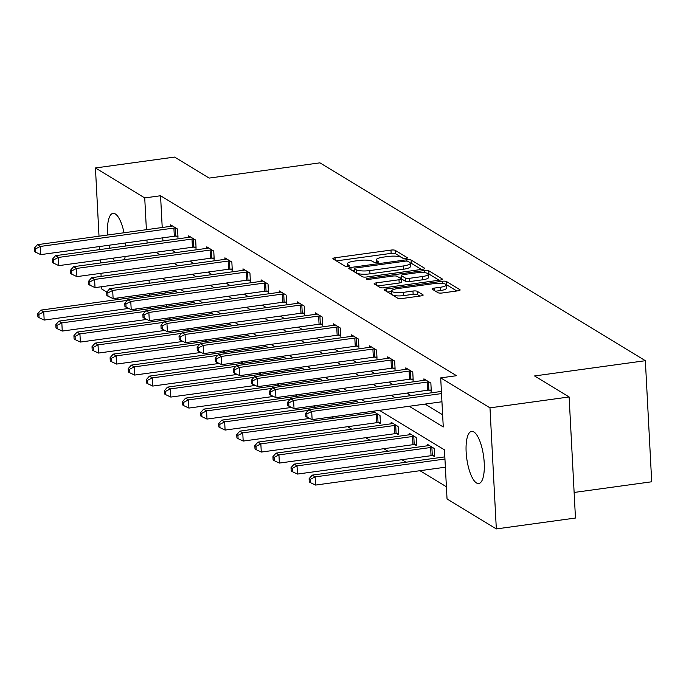 <?xml version="1.0" encoding="UTF-8"?>
<svg xmlns="http://www.w3.org/2000/svg" width="686" height="686" viewBox="0 0 686 686"><rect width="100%" height="100%" fill="white"/><g stroke="black" fill="none" stroke-linecap="round" stroke-linejoin="round"><path stroke-width="1.03" d="M405.932 258.493A2.315 0.557 -3 0 0 407.45 257.885A2.315 0.557 -3 0 0 407.312 257.704L395.213 250.356A3.31 0.797 -3 0 0 390.969 250.09L335.042 257.79A3.31 0.797 -3 0 0 332.873 258.648A3.31 0.797 -3 0 0 333.07 258.905L345.169 266.262A2.315 0.557 -3 0 0 348.145 266.442A2.315 0.557 -3 0 0 349.663 265.842A2.315 0.557 -3 0 0 349.517 265.662L347.956 264.71A10.599 2.547 -3 0 1 347.305 263.896A10.599 2.547 -3 0 1 354.25 261.126L358.915 260.483A10.599 2.547 -3 0 1 372.498 261.332L374.067 262.284A2.315 0.557 -3 0 0 377.034 262.472A2.315 0.557 -3 0 0 378.561 261.863A2.315 0.557 -3 0 0 378.415 261.683L376.854 260.731A10.599 2.547 -3 0 1 376.202 259.917A10.599 2.547 -3 0 1 383.148 257.147L387.813 256.513A10.599 2.547 -3 0 1 401.396 257.353L402.965 258.305A2.315 0.557 -3 0 0 405.932 258.493M476.521 482.987A26.334 8.489 82.2 0 1 466.386 455.272A26.334 8.489 82.2 0 1 471.591 431.374A26.334 8.489 82.2 0 1 473.846 431.94A26.334 8.489 82.2 0 1 483.982 459.646A26.334 8.489 82.2 0 1 478.768 483.544A26.334 8.489 82.2 0 1 476.521 482.987M114.459 261.057A26.334 8.489 82.2 0 1 112.941 258.176M109.614 248.238A26.334 8.489 82.2 0 1 108.963 245.236M107.608 235.024A26.334 8.489 82.2 0 1 113.001 213.346A26.334 8.489 82.2 0 1 115.257 213.903A26.334 8.489 82.2 0 1 124.046 232.76M438.028 292.716A3.31 0.797 -3 0 0 442.273 292.982L457.965 290.821A3.31 0.797 -3 0 0 460.135 289.955A3.31 0.797 -3 0 0 459.929 289.706L446.5 281.534A3.31 0.797 -3 0 0 442.256 281.269L386.329 288.969A3.31 0.797 -3 0 0 384.151 289.835A3.31 0.797 -3 0 0 384.357 290.084L397.794 298.256A3.31 0.797 -3 0 0 402.039 298.521L420.99 295.915A3.31 0.797 -3 0 0 423.159 295.049A3.31 0.797 -3 0 0 422.962 294.791L417.208 291.293A3.31 0.797 -3 0 0 412.963 291.036L403.565 292.322A8.867 2.127 -3 0 1 391.672 290.941A8.867 2.127 -3 0 1 397.477 288.626L434.298 283.558A8.867 2.127 -3 0 1 446.192 284.939A8.867 2.127 -3 0 1 440.386 287.254L434.247 288.103A3.31 0.797 -3 0 0 432.077 288.969A3.31 0.797 -3 0 0 432.283 289.226L438.028 292.716M99.016 236.207L95.44 167.967L174.578 157.077L209.144 178.086L319.933 162.839L645.355 360.699L534.566 375.954L569.123 396.962L489.984 407.853L496.33 528.923L447.04 498.962L444.468 449.87L379.478 410.357M95.44 167.967L144.729 197.928L146.392 229.681M409.216 406.266L443.267 426.966L440.695 377.883L456.524 375.705L160.558 195.75L144.729 197.928M440.695 377.883L489.984 407.853M422.559 269.298A3.31 0.797 -3 0 0 424.728 268.432A3.31 0.797 -3 0 0 424.531 268.175L411.094 260.011A3.31 0.797 -3 0 0 406.849 259.745L350.923 267.446A3.31 0.797 -3 0 0 348.754 268.303A3.31 0.797 -3 0 0 348.951 268.56L362.388 276.732A3.31 0.797 -3 0 0 366.633 276.99L422.559 269.298M428.801 270.773L442.23 278.936A3.31 0.797 -3 0 1 442.436 279.193A3.31 0.797 -3 0 1 440.266 280.06L384.332 287.76A3.31 0.797 -3 0 1 380.087 287.494L374.342 283.995A3.31 0.797 -3 0 1 374.136 283.738A3.31 0.797 -3 0 1 376.305 282.881L398.995 279.759A3.31 0.797 -3 0 0 401.164 278.893A3.31 0.797 -3 0 0 400.958 278.636L397.143 276.321A3.31 0.797 -3 0 0 392.898 276.055L369.282 279.305A2.315 0.557 -3 0 1 366.17 278.936A2.315 0.557 -3 0 1 367.696 278.336L424.557 270.507A3.31 0.797 -3 0 1 428.801 270.773L428.973 274.048L439.117 280.214M574.131 492.454L651.7 481.778L645.355 360.699M160.558 195.75L162.222 227.503M162.762 237.836L162.925 240.897M171.757 250.081L175.899 252.602M189.851 261.083L193.992 263.604M207.944 272.085L212.085 274.606M226.037 283.086L230.179 285.608M244.13 294.088L248.272 296.601M262.224 305.081L266.365 307.602M280.308 316.083L284.45 318.604M298.401 327.085L302.543 329.606M316.495 338.087L320.636 340.608M334.588 349.088L338.73 351.601M352.681 360.09L356.823 362.602M370.774 371.083L374.916 373.604M388.859 382.085L393.009 384.606M406.952 393.087L411.094 395.608M425.046 404.088L442.633 414.781M176.131 236.104L178 237.245L177.571 229.064L170.617 224.837L170.694 226.337M194.215 247.106L196.093 248.246L195.664 240.066L188.71 235.838L188.787 237.339M212.308 258.108L214.186 259.248L213.758 251.067L206.803 246.84L206.88 248.341M230.402 269.109L232.28 270.25L231.851 262.069L224.897 257.842L224.974 259.342M248.495 280.111L250.373 281.251L249.944 273.071L242.981 268.835L243.067 270.344M266.588 291.104L268.466 292.253L268.037 284.073L261.074 279.837L261.152 281.337M284.681 302.106L286.559 303.246L286.131 295.066L279.168 290.838L279.245 292.339M302.766 313.108L304.644 314.248L304.215 306.067L297.261 301.84L297.338 303.341M320.859 324.109L322.737 325.25L322.309 317.069L315.354 312.842L315.431 314.342M338.953 335.111L340.831 336.251L340.402 328.071L333.447 323.835L333.525 325.344M357.046 346.113L358.924 347.253L358.495 339.073L351.532 334.837L351.618 336.346M375.139 357.106L377.017 358.255L376.588 350.074L369.625 345.838L369.703 347.339M393.232 368.108L395.11 369.248L394.682 361.068L387.719 356.84L387.796 358.341M411.326 379.109L413.195 380.25L412.766 372.069L405.812 367.842L405.889 369.342M429.41 390.111L431.288 391.252L430.859 383.071L423.905 378.844L423.982 380.344M168.747 317.952L170.831 319.222M186.841 328.946L188.924 330.215M204.934 339.947L207.018 341.216M223.027 350.949L225.111 352.218M241.112 361.951L243.204 363.22M259.205 372.952L261.297 374.222M277.298 383.954L279.382 385.215M295.392 394.947L297.475 396.216M313.485 405.949L315.569 407.218M331.578 416.951L333.662 418.22M347.613 426.701L351.755 429.222M365.707 437.702L369.848 440.223M383.8 448.704L387.942 451.217M401.885 459.706L406.026 462.218M419.978 470.699L446.406 486.768M164.974 279.931L165.034 281.08M165.575 291.404L165.652 292.948M166.278 304.798L166.355 306.342M174.124 291.782L174.047 290.281L178.128 292.768M192.217 302.783L192.14 301.283L196.222 303.769M210.31 313.785L210.233 312.284L214.315 314.763M228.404 324.787L228.327 323.286L232.408 325.764M246.497 335.788L246.411 334.279L250.501 336.766M264.582 346.79L264.504 345.281L268.595 347.768M282.675 357.783L282.598 356.283L286.679 358.769M300.768 368.785L300.691 367.284L304.773 369.771M318.861 379.787L318.784 378.286L322.866 380.764M336.955 390.788L336.877 389.288L340.959 391.766M355.048 401.79L354.962 400.281L359.052 402.768M378.569 422.559L380.447 423.699L380.018 415.519L373.055 411.283L373.133 412.783M396.662 433.552L398.54 434.692L398.112 426.512L391.149 422.284L391.226 423.785M414.747 444.554L416.625 445.694L416.196 437.514L409.242 433.286L409.319 434.787M432.84 455.555L434.718 456.696L434.289 448.515L427.335 444.288L427.412 445.789M106.802 292.082L101.785 289.038L101.665 286.714M101.125 276.381L100.962 273.32M100.422 262.987L100.259 259.925M99.719 249.593L99.564 246.531M569.123 396.962L575.468 518.033L496.33 528.923M136.917 310.398L134.825 309.129M118.824 299.396L116.74 298.127M125.512 242.955A26.334 8.489 82.2 0 1 125.684 246.025M125.169 256.495A26.334 8.489 82.2 0 1 124.492 259.677M149.042 280.188L149.205 283.258M149.745 293.582L149.822 295.126M150.448 306.976L150.526 308.52M365.527 401.876L361.385 399.355M347.433 390.874L343.292 388.362M329.349 379.873L325.207 377.36M311.255 368.879L307.114 366.358M293.162 357.878L289.02 355.357M275.069 346.876L270.927 344.355M256.976 335.874L252.834 333.353M238.882 324.872L234.741 322.36M220.798 313.871L216.647 311.358M202.704 302.878L198.563 300.357M184.611 291.876L180.469 289.355M166.518 280.874L162.376 278.353M155.936 252.259L160.078 254.78M174.021 263.261L178.163 265.782M192.114 274.263L196.256 276.784M210.208 285.265L214.349 287.786M228.301 296.266L232.443 298.779M246.394 307.259L250.536 309.78M264.487 318.261L268.629 320.782M282.581 329.263L286.722 331.784M300.665 340.265L304.807 342.786M318.758 351.266L322.9 353.779M336.852 362.268L340.993 364.781M354.945 373.261L359.087 375.782M373.038 384.263L377.18 386.784M391.131 395.265L395.273 397.786M146.941 240.014L147.096 243.076M403.299 258.442L395.385 253.623A3.31 0.797 -3 0 0 391.14 253.366L336.354 260.903M354.508 270.241L352.235 270.558M421.418 269.452L411.266 263.278A3.31 0.797 -3 0 0 410.254 262.987M407.999 261.366A2.315 0.557 -3 0 0 405.032 261.186L355.931 267.943A2.315 0.557 -3 0 0 354.413 268.543A2.315 0.557 -3 0 0 354.559 268.723L356.205 269.727A10.599 2.547 -3 0 0 369.797 270.576L403.351 265.954A10.599 2.547 -3 0 0 410.297 263.184A10.599 2.547 -3 0 0 409.653 262.369L407.999 261.366M354.705 271.63A2.315 0.557 -3 0 0 354.585 271.819A2.315 0.557 -3 0 0 354.731 271.999L354.559 268.723M410.297 263.184L410.468 266.46A10.599 2.547 -3 0 1 403.522 269.229L369.968 273.843A10.599 2.547 -3 0 1 356.377 273.002L354.731 271.999M377.626 285.993L399.166 283.026A3.31 0.797 -3 0 0 401.336 282.16L401.164 278.893M398.832 277.341L401.379 276.99M422.525 276.518A8.867 2.127 -3 0 0 428.33 274.203A8.867 2.127 -3 0 0 416.436 272.814L403.462 274.597A3.31 0.797 -3 0 0 401.293 275.463A3.31 0.797 -3 0 0 401.499 275.721L405.306 278.036A3.31 0.797 -3 0 0 409.559 278.302L422.525 276.518L422.696 279.785A8.867 2.127 -3 0 0 428.501 277.47L428.33 274.203M401.293 275.463L401.464 278.739A3.31 0.797 -3 0 0 401.67 278.988L401.499 275.721M422.696 279.785L409.722 281.577A3.31 0.797 -3 0 1 405.477 281.311L401.67 278.988M428.973 274.048A3.31 0.797 -3 0 0 428.124 273.783M446.192 284.939L446.363 288.214A8.867 2.127 -3 0 1 440.558 290.53L435.559 291.216M391.672 290.941L391.843 294.208A8.867 2.127 -3 0 0 403.737 295.597L403.565 292.322M419.849 296.069L417.38 294.568A3.31 0.797 -3 0 0 413.135 294.303L403.737 295.597M391.697 291.524L387.641 292.082M456.825 290.975L446.672 284.81A3.31 0.797 -3 0 0 446.037 284.587M175.925 291.421L175.53 291.533A3.379 0.815 177 0 1 174.433 291.739L40.843 310.123L43.75 311.89L44.178 320.07L128.694 308.434M38.888 314.377L37.73 313.674L37.902 316.949L39.059 317.652L38.888 314.377L43.75 311.89L127.244 300.399M37.73 313.674L40.843 310.123M44.178 320.07L39.059 317.652M175.702 227.924L175.162 227.949A3.379 0.815 -3 0 0 173.901 228.061L40.32 246.445L37.413 244.679L171.003 226.294A3.379 0.815 -3 0 0 172.1 226.08L172.495 225.977M177.94 236.035L175.59 236.13A3.379 0.815 -3 0 0 174.33 236.241L40.748 254.626L40.32 246.445L35.458 248.932L34.3 248.229L34.472 251.505L35.629 252.208L35.458 248.932M35.629 252.208L40.748 254.626M37.413 244.679L34.3 248.229M194.018 302.423L193.624 302.526A3.379 0.815 177 0 1 192.526 302.74L58.936 321.125L61.834 322.892L62.263 331.072L146.787 319.436M56.981 325.378L55.823 324.675L55.995 327.951L57.152 328.654L56.981 325.378L61.834 322.892L145.338 311.401M55.823 324.675L58.936 321.125M62.263 331.072L57.152 328.654M212.111 313.425L211.708 313.528A3.379 0.815 177 0 1 210.611 313.742L77.029 332.127L79.928 333.893L80.356 342.074L164.88 330.438M75.074 336.38L73.916 335.677L74.088 338.944L75.246 339.656L75.074 336.38L79.928 333.893L163.431 322.394M73.916 335.677L77.029 332.127M80.356 342.074L75.246 339.656M193.786 238.925L193.255 238.951A3.379 0.815 -3 0 0 191.994 239.062L58.404 257.447L55.506 255.681L189.096 237.296A3.379 0.815 -3 0 0 190.194 237.082L190.588 236.979M196.033 247.029L193.684 247.131A3.379 0.815 -3 0 0 192.423 247.243L58.833 265.628L58.404 257.447L53.551 259.934L52.393 259.231L52.565 262.506L53.722 263.21L53.551 259.934M53.722 263.21L58.833 265.628M55.506 255.681L52.393 259.231M211.88 249.927L211.348 249.953A3.379 0.815 -3 0 0 210.088 250.064L76.498 268.44L73.599 266.683L207.181 248.298A3.379 0.815 -3 0 0 208.278 248.083L208.681 247.98M214.126 258.03L211.777 258.133A3.379 0.815 -3 0 0 210.516 258.245L76.926 276.621L76.498 268.44L71.644 270.936L70.487 270.233L70.658 273.5L71.816 274.211L71.644 270.936M71.816 274.211L76.926 276.621M73.599 266.683L70.487 270.233M230.196 324.427L229.801 324.529A3.379 0.815 177 0 1 228.704 324.744L95.122 343.129L98.021 344.887L98.45 353.067L182.965 341.439M93.167 347.382L92.01 346.679L92.181 349.946L93.339 350.657L93.167 347.382L98.021 344.887L181.524 333.396M92.01 346.679L95.122 343.129M98.45 353.067L93.339 350.657M248.289 335.428L247.895 335.531A3.379 0.815 177 0 1 246.797 335.746L113.216 354.13L116.114 355.888L116.543 364.069L201.058 352.441M111.261 358.384L110.094 357.68L110.266 360.947L111.432 361.651L111.261 358.384L116.114 355.888L199.617 344.398M110.094 357.68L113.216 354.13M116.543 364.069L111.432 361.651M266.382 346.421L265.988 346.533A3.379 0.815 177 0 1 264.89 346.747L131.309 365.124L134.207 366.89L134.636 375.07L219.151 363.443M129.345 369.385L128.188 368.674L128.359 371.949L129.517 372.652L129.345 369.385L134.207 366.89L217.711 355.399M128.188 368.674L131.309 365.124M134.636 375.07L129.517 372.652M229.973 260.929L229.441 260.946A3.379 0.815 -3 0 0 228.172 261.057L94.591 279.442L91.692 277.684L225.274 259.299A3.379 0.815 -3 0 0 226.371 259.085L226.766 258.982M232.22 269.032L229.87 269.126A3.379 0.815 -3 0 0 228.601 269.238L95.02 287.623L94.591 279.442L89.737 281.937L88.58 281.234L88.751 284.501L89.909 285.205L89.737 281.937M89.909 285.205L95.02 287.623M91.692 277.684L88.58 281.234M248.066 271.93L247.535 271.948A3.379 0.815 -3 0 0 246.265 272.059L112.684 290.444L109.786 288.677L243.367 270.301A3.379 0.815 -3 0 0 244.465 270.087L244.859 269.975M250.304 280.034L247.963 280.128A3.379 0.815 -3 0 0 246.694 280.24L113.113 298.624L112.684 290.444L107.831 292.939L106.664 292.227L106.836 295.503L108.002 296.206L107.831 292.939M108.002 296.206L113.113 298.624M109.786 288.677L106.664 292.227M266.159 282.924L265.628 282.949A3.379 0.815 -3 0 0 264.359 283.061L130.777 301.446L127.879 299.679L261.46 281.303A3.379 0.815 -3 0 0 262.558 281.089L262.952 280.977M268.398 291.036L266.057 291.13A3.379 0.815 -3 0 0 264.787 291.241L131.206 309.626L130.777 301.446L125.915 303.932L124.758 303.229L124.929 306.505L126.087 307.208L125.915 303.932M126.087 307.208L131.206 309.626M127.879 299.679L124.758 303.229M284.476 357.423L284.081 357.535A3.379 0.815 177 0 1 282.984 357.74L149.402 376.125L152.301 377.892L152.729 386.072L237.245 374.436M147.439 380.378L146.281 379.675L146.452 382.951L147.61 383.654L147.439 380.378L152.301 377.892L235.795 366.401M146.281 379.675L149.402 376.125M152.729 386.072L147.61 383.654M284.253 293.925L283.712 293.951A3.379 0.815 -3 0 0 282.452 294.062L148.871 312.447L145.972 310.681L279.554 292.296A3.379 0.815 -3 0 0 280.651 292.082L281.046 291.979M286.491 302.029L284.141 302.132A3.379 0.815 -3 0 0 282.881 302.243L149.299 320.628L148.871 312.447L144.009 314.934L142.851 314.231L143.022 317.507L144.18 318.21L144.009 314.934M144.18 318.21L149.299 320.628M145.972 310.681L142.851 314.231M302.569 368.425L302.174 368.528A3.379 0.815 177 0 1 301.077 368.742L167.487 387.127L170.385 388.893L170.814 397.074L255.338 385.438M165.532 391.38L164.374 390.677L164.546 393.953L165.703 394.656L165.532 391.38L170.385 388.893L253.889 377.403M164.374 390.677L167.487 387.127M170.814 397.074L165.703 394.656M302.337 304.927L301.806 304.953A3.379 0.815 -3 0 0 300.545 305.064L166.955 323.449L164.057 321.683L297.647 303.298A3.379 0.815 -3 0 0 298.744 303.083L299.139 302.98M304.584 313.03L302.234 313.133A3.379 0.815 -3 0 0 300.974 313.245L167.384 331.63L166.955 323.449L162.102 325.936L160.944 325.233L161.116 328.5L162.273 329.211L162.102 325.936M162.273 329.211L167.384 331.63M164.057 321.683L160.944 325.233M320.662 379.427L320.259 379.53A3.379 0.815 177 0 1 319.161 379.744L185.58 398.129L188.479 399.887L188.907 408.067L273.431 396.439M183.625 402.382L182.467 401.679L182.639 404.946L183.797 405.658L183.625 402.382L188.479 399.887L271.982 388.396M182.467 401.679L185.58 398.129M188.907 408.067L183.797 405.658M320.431 315.929L319.899 315.954A3.379 0.815 -3 0 0 318.638 316.066L185.049 334.442L182.15 332.684L315.731 314.299A3.379 0.815 -3 0 0 316.829 314.085L317.232 313.982M322.677 324.032L320.328 324.135A3.379 0.815 -3 0 0 319.067 324.246L185.477 342.623L185.049 334.442L180.195 336.937L179.037 336.234L179.209 339.501L180.367 340.213L180.195 336.937M180.367 340.213L185.477 342.623M182.15 332.684L179.037 336.234M338.747 390.428L338.352 390.531A3.379 0.815 177 0 1 337.255 390.746L203.673 409.13L206.572 410.888L207.001 419.069L291.524 407.441M201.718 413.384L200.561 412.68L200.732 415.948L201.89 416.651L201.718 413.384L206.572 410.888L290.075 399.398M200.561 412.68L203.673 409.13M207.001 419.069L201.89 416.651M338.524 326.93L337.992 326.948A3.379 0.815 -3 0 0 336.723 327.059L203.142 345.444L200.243 343.686L333.825 325.301A3.379 0.815 -3 0 0 334.922 325.087L335.325 324.984M340.77 335.034L338.421 335.128A3.379 0.815 -3 0 0 337.152 335.24L203.571 353.624L203.142 345.444L198.288 347.939L197.131 347.236L197.302 350.503L198.46 351.206L198.288 347.939M198.46 351.206L203.571 353.624M200.243 343.686L197.131 347.236M356.84 401.43L356.446 401.533A3.379 0.815 177 0 1 355.348 401.747L221.767 420.132L224.665 421.89L225.094 430.071L309.609 418.443M219.812 424.385L218.645 423.674L218.817 426.949L219.983 427.652L219.812 424.385L224.665 421.89L308.168 410.4M218.645 423.674L221.767 420.132M225.094 430.071L219.983 427.652M356.617 337.932L356.085 337.949A3.379 0.815 -3 0 0 354.816 338.061L221.235 356.446L218.337 354.679L351.918 336.303A3.379 0.815 -3 0 0 353.016 336.089L353.41 335.977M358.855 346.036L356.514 346.13A3.379 0.815 -3 0 0 355.245 346.241L221.664 364.626L221.235 356.446L216.382 358.941L215.215 358.229L215.387 361.505L216.553 362.208L216.382 358.941M216.553 362.208L221.664 364.626M218.337 354.679L215.215 358.229M374.933 412.423L374.539 412.535A3.379 0.815 177 0 1 373.441 412.749L239.86 431.125L242.758 432.892L243.187 441.072L376.768 422.687A3.379 0.815 177 0 1 378.037 422.576L380.378 422.482M237.905 435.387L236.739 434.675L236.91 437.951L238.076 438.654L237.905 435.387L242.758 432.892L376.34 414.507A3.379 0.815 177 0 1 377.609 414.395L378.14 414.378M236.739 434.675L239.86 431.125M243.187 441.072L238.076 438.654M374.71 348.925L374.179 348.951A3.379 0.815 -3 0 0 372.91 349.063L239.328 367.447L236.43 365.681L370.011 347.296A3.379 0.815 -3 0 0 371.109 347.09L371.503 346.979M376.948 357.037L374.607 357.132A3.379 0.815 -3 0 0 373.338 357.243L239.757 375.628L239.328 367.447L234.475 369.934L233.309 369.231L233.48 372.507L234.646 373.21L234.475 369.934M234.646 373.21L239.757 375.628M236.43 365.681L233.309 369.231M393.027 423.425L392.632 423.528A3.379 0.815 177 0 1 391.535 423.742L257.953 442.127L260.851 443.893L261.28 452.074L394.862 433.689A3.379 0.815 177 0 1 396.131 433.578L398.472 433.483M255.989 446.38L254.832 445.677L255.003 448.953L256.161 449.656L255.989 446.38L260.851 443.893L394.433 425.509A3.379 0.815 177 0 1 395.702 425.397L396.234 425.371M254.832 445.677L257.953 442.127M261.28 452.074L256.161 449.656M392.804 359.927L392.272 359.953A3.379 0.815 -3 0 0 391.003 360.064L257.421 378.449L254.523 376.683L388.105 358.298A3.379 0.815 -3 0 0 389.202 358.083L389.597 357.981M395.042 368.03L392.701 368.133A3.379 0.815 -3 0 0 391.432 368.245L257.85 386.63L257.421 378.449L252.559 380.936L251.402 380.233L251.573 383.508L252.731 384.211L252.559 380.936M252.731 384.211L257.85 386.63M254.523 376.683L251.402 380.233M411.12 434.427L410.725 434.53A3.379 0.815 177 0 1 409.628 434.744L276.038 453.129L278.945 454.895L279.374 463.076L412.955 444.691A3.379 0.815 177 0 1 414.215 444.579L416.565 444.477M274.083 457.382L272.925 456.679L273.097 459.954L274.254 460.658L274.083 457.382L278.945 454.895L412.526 436.51A3.379 0.815 177 0 1 413.787 436.399L414.318 436.373M272.925 456.679L276.038 453.129M279.374 463.076L274.254 460.658M410.897 370.929L410.357 370.955A3.379 0.815 -3 0 0 409.096 371.066L275.515 389.451L272.608 387.684L406.198 369.3A3.379 0.815 -3 0 0 407.295 369.085L407.69 368.982M413.135 379.032L410.785 379.135A3.379 0.815 -3 0 0 409.525 379.247L275.944 397.631L275.515 389.451L270.653 391.938L269.495 391.234L269.667 394.501L270.824 395.213L270.653 391.938M270.824 395.213L275.944 397.631M272.608 387.684L269.495 391.234M429.213 445.428L428.819 445.531A3.379 0.815 177 0 1 427.721 445.746L294.131 464.13L297.029 465.888L297.458 474.069L431.048 455.693A3.379 0.815 177 0 1 432.309 455.581L434.658 455.478M292.176 468.384L291.018 467.68L291.19 470.948L292.347 471.659L292.176 468.384L297.029 465.888L430.619 447.512A3.379 0.815 177 0 1 431.88 447.401L432.412 447.375M291.018 467.68L294.131 464.13M297.458 474.069L292.347 471.659M428.982 381.93L428.45 381.956A3.379 0.815 -3 0 0 427.189 382.068L293.599 400.444L290.701 398.686L424.291 380.301A3.379 0.815 -3 0 0 425.389 380.087L425.783 379.984M431.228 390.034L428.879 390.137A3.379 0.815 -3 0 0 427.618 390.248L294.028 408.624L293.599 400.444L288.746 402.939L287.588 402.236L287.76 405.503L288.917 406.215L288.746 402.939M288.917 406.215L294.028 408.624M290.701 398.686L287.588 402.236M444.837 456.876L312.224 475.132L315.123 476.89L315.551 485.071L445.377 467.209M310.269 479.385L309.112 478.682L309.283 481.949L310.441 482.652L310.269 479.385L315.123 476.89L444.948 459.028M309.112 478.682L312.224 475.132M315.551 485.071L310.441 482.652M441.518 393.584L311.693 411.446L308.794 409.688L441.407 391.432M441.947 401.764L312.121 419.626L311.693 411.446L306.839 413.941L305.682 413.238L305.853 416.505L307.011 417.208L306.839 413.941M307.011 417.208L312.121 419.626M308.794 409.688L305.682 413.238M376.94 262.481L376.854 260.731M348.042 266.46L347.956 264.71M335.171 260.183L335.042 257.79M391.14 253.366L390.969 250.09M395.385 253.623L395.213 250.356M351.052 269.838L350.923 267.446M406.927 261.126L406.849 259.745M411.266 263.278L411.094 260.011M424.557 268.706L424.531 268.175M356.377 273.002L356.205 269.727M369.968 273.843L369.797 270.576M403.522 269.229L403.351 265.954M442.256 279.468L442.23 278.936M376.434 285.273L376.305 282.881M399.166 283.026L398.995 279.759M367.747 279.382L367.696 278.336M424.668 272.685L424.557 270.507M405.477 281.311L405.306 278.036M409.722 281.577L409.559 278.302M434.375 290.495L434.247 288.103M440.558 290.53L440.386 287.254M413.135 294.303L412.963 291.036M417.38 294.568L417.208 291.293M422.988 295.323L422.962 294.791M386.45 291.361L386.329 288.969M442.367 283.404L442.256 281.269M446.672 284.81L446.5 281.534M459.963 290.229L459.929 289.706M175.162 227.949L175.59 236.13M173.901 228.061L174.33 236.241M193.255 238.951L193.684 247.131M191.994 239.062L192.423 247.243M211.348 249.953L211.777 258.133M210.088 250.064L210.516 258.245M229.441 260.946L229.87 269.126M228.172 261.057L228.601 269.238M247.535 271.948L247.963 280.128M246.265 272.059L246.694 280.24M265.628 282.949L266.057 291.13M264.359 283.061L264.787 291.241M283.712 293.951L284.141 302.132M282.452 294.062L282.881 302.243M301.806 304.953L302.234 313.133M300.545 305.064L300.974 313.245M319.899 315.954L320.328 324.135M318.638 316.066L319.067 324.246M337.992 326.948L338.421 335.128M336.723 327.059L337.152 335.24M356.085 337.949L356.514 346.13M354.816 338.061L355.245 346.241M376.768 422.687L376.34 414.507M378.037 422.576L377.609 414.395M374.179 348.951L374.607 357.132M372.91 349.063L373.338 357.243M394.862 433.689L394.433 425.509M396.131 433.578L395.702 425.397M392.272 359.953L392.701 368.133M391.003 360.064L391.432 368.245M412.955 444.691L412.526 436.51M414.215 444.579L413.787 436.399M410.357 370.955L410.785 379.135M409.096 371.066L409.525 379.247M431.048 455.693L430.619 447.512M432.309 455.581L431.88 447.401M428.45 381.956L428.879 390.137M427.189 382.068L427.618 390.248M376.34 262.541L376.202 259.917M347.442 266.511L347.305 263.896M354.585 271.819L354.413 268.543"/></g></svg>
